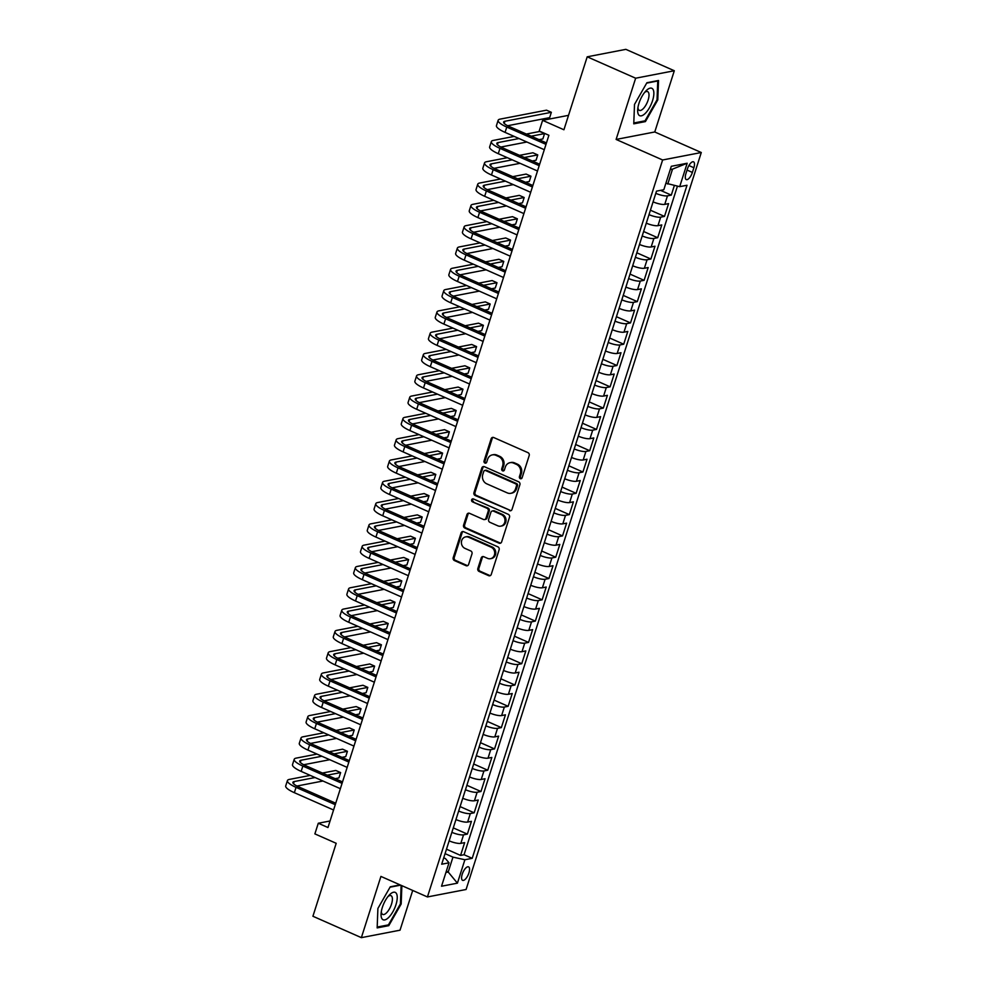 <?xml version="1.0" encoding="UTF-8"?>
<svg xmlns="http://www.w3.org/2000/svg" width="987" height="987" viewBox="0 0 987 987"><rect width="100%" height="100%" fill="white"/><g stroke="black" fill="none" stroke-linecap="round" stroke-linejoin="round"><path stroke-width="1.48" d="M520.297 478.658A1.579 1.406 -100.9 0 0 522.098 477.782L529.192 455.575A2.258 2.011 -100.9 0 0 527.946 452.638L493.71 437.525A2.258 2.011 -100.9 0 0 491.144 438.771L484.049 460.991A1.579 1.406 -100.9 0 0 485.678 463.137A1.579 1.406 -100.9 0 0 486.714 462.163L487.627 459.288A7.242 6.415 -100.9 0 1 492.353 454.871A7.242 6.415 -100.9 0 1 495.856 455.291L498.706 456.549A7.242 6.415 -100.9 0 1 502.654 465.926L501.741 468.8A1.579 1.406 -100.9 0 0 503.37 470.947A1.579 1.406 -100.9 0 0 504.406 469.972L505.319 467.098A7.242 6.415 -100.9 0 1 510.045 462.681A7.242 6.415 -100.9 0 1 513.548 463.1L516.398 464.359A7.242 6.415 -100.9 0 1 520.346 473.735L519.433 476.61A1.579 1.406 -100.9 0 0 520.297 478.658M510.045 462.681L511.081 462.484A7.242 6.415 -100.9 0 1 514.585 462.903L517.447 464.161A7.242 6.415 -100.9 0 1 521.395 473.538L520.482 476.413A1.579 1.406 -100.9 0 0 521.568 478.535M493.155 437.377A2.258 2.011 -100.9 0 0 492.18 438.573L485.098 460.793A1.579 1.406 -100.9 0 0 486.184 462.915M492.353 454.871L493.389 454.674A7.242 6.415 -100.9 0 1 496.893 455.081L499.755 456.352A7.242 6.415 -100.9 0 1 503.703 465.728L502.79 468.603A1.579 1.406 -100.9 0 0 503.876 470.725M468.911 872.952A7.378 2.899 113.8 0 0 468.541 866.857A7.378 2.899 113.8 0 0 462.224 874.248A7.378 2.899 113.8 0 0 462.595 880.342A7.378 2.899 113.8 0 0 468.911 872.952M477.844 568.512A2.258 2.011 -100.9 0 0 479.077 571.436L488.688 575.68A2.258 2.011 -100.9 0 0 491.255 574.434L499.126 549.759A2.258 2.011 -100.9 0 0 497.892 546.835L463.656 531.709A2.258 2.011 -100.9 0 0 461.077 532.968L453.206 557.63A2.258 2.011 -100.9 0 0 454.439 560.567L466.049 565.687A2.258 2.011 -100.9 0 0 468.615 564.441L471.983 553.88A2.258 2.011 -100.9 0 0 470.75 550.943L465 548.402A6.045 5.367 -100.9 0 1 461.398 542.171A6.045 5.367 -100.9 0 1 465.63 536.879A6.045 5.367 -100.9 0 1 468.566 537.224L491.107 547.18A6.045 5.367 -100.9 0 1 494.709 553.411A6.045 5.367 -100.9 0 1 490.465 558.704A6.045 5.367 -100.9 0 1 487.541 558.358L483.778 556.705A2.258 2.011 -100.9 0 0 481.212 557.951L477.844 568.512L478.892 568.315A2.258 2.011 -100.9 0 0 480.126 571.239L489.725 575.483A2.258 2.011 -100.9 0 0 490.292 575.631M635.653 78.207L616.11 139.438L654.763 131.974L674.306 70.743L635.653 78.207L587.203 56.814L563.922 129.766L542.603 120.352L539.21 131L548.895 135.281L327.968 827.525L318.283 823.244L314.878 833.892L336.197 843.305L312.916 916.257L361.365 937.65L400.031 930.186L412.714 890.447M616.11 139.438L662.622 159.98L427.433 896.949L380.92 876.419L361.365 937.65M509.44 510.661A2.258 2.011 -100.9 0 0 512.006 509.415L519.878 484.74A2.258 2.011 -100.9 0 0 518.644 481.804L484.395 466.691A2.258 2.011 -100.9 0 0 481.829 467.937L473.957 492.612A2.258 2.011 -100.9 0 0 475.191 495.536L510.476 510.464A2.258 2.011 -100.9 0 0 511.044 510.612M509.502 517.25L501.63 541.925A2.258 2.011 -100.9 0 1 499.064 543.171L464.815 528.057A2.258 2.011 -100.9 0 1 463.582 525.121L466.95 514.56A2.258 2.011 -100.9 0 1 469.516 513.314L483.408 519.446A2.258 2.011 -100.9 0 0 485.974 518.2L488.22 511.192A2.258 2.011 -100.9 0 0 486.973 508.256L472.526 501.877A1.579 1.406 -100.9 0 1 472.687 498.854A1.579 1.406 -100.9 0 1 473.452 498.953L508.268 514.326A2.258 2.011 -100.9 0 1 509.502 517.25M587.203 56.814L625.857 49.35L674.306 70.743M446.494 849.19L460.571 855.408L464.643 842.627L460.83 843.367L463.545 834.842A9.216 2.233 -162.3 0 1 451.873 832.337M453.292 827.896L467.369 834.114L471.441 821.332L467.628 822.06L470.343 813.547A9.216 2.233 -162.3 0 1 458.671 811.043M460.09 806.601L474.167 812.807L478.239 800.025L474.426 800.765L477.14 792.24A9.216 2.233 -162.3 0 1 465.469 789.736M466.888 785.294L480.965 791.512L485.036 778.731L481.224 779.471L483.938 770.946A9.216 2.233 -162.3 0 1 472.267 768.441M473.686 764L487.751 770.205L491.834 757.436L488.022 758.164L490.736 749.651A9.216 2.233 -162.3 0 1 479.065 747.134M480.484 742.693L494.549 748.911L498.632 736.129L494.82 736.87L497.534 728.344A9.216 2.233 -162.3 0 1 485.863 725.84M487.282 721.398L501.347 727.616L505.43 714.835L501.618 715.563L504.332 707.05A9.216 2.233 -162.3 0 1 492.661 704.545M494.08 700.091L508.145 706.31L512.228 693.528L508.416 694.268L511.13 685.743A9.216 2.233 -162.3 0 1 499.459 683.238M500.878 678.797L514.943 685.015L519.026 672.233L515.214 672.961L517.928 664.448A9.216 2.233 -162.3 0 1 506.257 661.944M507.676 657.502L521.741 663.708L525.824 650.927L522.012 651.667L524.726 643.142A9.216 2.233 -162.3 0 1 513.055 640.637M514.474 636.196L528.538 642.414L532.622 629.632L528.81 630.372L531.524 621.847A9.216 2.233 -162.3 0 1 519.853 619.342M521.272 614.901L535.336 621.107L539.42 608.337L535.608 609.065L538.322 600.552A9.216 2.233 -162.3 0 1 526.651 598.036M528.07 593.594L542.134 599.812L546.218 587.031L542.406 587.771L545.12 579.246A9.216 2.233 -162.3 0 1 533.449 576.741M534.868 572.3L548.932 578.518L553.016 565.736L549.204 566.464L551.918 557.951A9.216 2.233 -162.3 0 1 540.247 555.447M541.666 550.993L555.73 557.211L559.814 544.429L556.002 545.169L558.716 536.644A9.216 2.233 -162.3 0 1 547.045 534.14M548.464 529.698L562.528 535.916L566.612 523.135L562.8 523.863L565.514 515.35A9.216 2.233 -162.3 0 1 553.843 512.845M555.249 508.404L569.326 514.609L573.41 501.828L569.598 502.568L572.312 494.043A9.216 2.233 -162.3 0 1 560.641 491.538M562.047 487.097L576.124 493.315L580.208 480.533L576.396 481.274L579.11 472.748A9.216 2.233 -162.3 0 1 567.426 470.244M568.845 465.802L582.922 472.008L587.006 459.239L583.194 459.967L585.908 451.454A9.216 2.233 -162.3 0 1 574.224 448.937M575.643 444.495L589.72 450.714L593.804 437.932L589.992 438.672L592.706 430.147A9.216 2.233 -162.3 0 1 581.022 427.642M582.441 423.201L596.518 429.419L600.602 416.637L596.79 417.365L599.504 408.852A9.216 2.233 -162.3 0 1 587.82 406.348M589.239 401.894L603.316 408.112L607.4 395.331L603.588 396.071L606.302 387.546A9.216 2.233 -162.3 0 1 594.618 385.041M596.037 380.6L610.114 386.818L614.198 374.036L610.385 374.764L613.1 366.251A9.216 2.233 -162.3 0 1 601.416 363.747M602.835 359.305L616.912 365.511L620.996 352.729L617.183 353.469L619.898 344.944A9.216 2.233 -162.3 0 1 608.214 342.44M609.633 337.998L623.71 344.216L627.794 331.435L623.969 332.175L626.696 323.65A9.216 2.233 -162.3 0 1 615.012 321.145M616.431 316.704L630.508 322.909L634.592 310.14L630.767 310.868L633.494 302.355A9.216 2.233 -162.3 0 1 621.81 299.838M623.229 295.397L637.306 301.615L641.39 288.833L637.565 289.573L640.292 281.048A9.216 2.233 -162.3 0 1 628.608 278.544M630.027 274.102L644.104 280.32L648.175 267.539L644.363 268.267L647.09 259.754A9.216 2.233 -162.3 0 1 635.406 257.249M636.825 252.795L650.902 259.013L654.973 246.232L651.161 246.972L653.887 238.447A9.216 2.233 -162.3 0 1 642.204 235.942M643.623 231.501L657.7 237.719L661.771 224.937L657.959 225.665L660.685 217.152A9.216 2.233 -162.3 0 1 649.002 214.648M650.421 210.206L664.498 216.412L668.569 203.63L664.757 204.371A9.216 2.233 -162.3 0 1 653.086 201.866M687.396 168.987L685.903 173.675A7.143 2.813 113.8 0 0 686.261 179.585A7.143 2.813 113.8 0 0 692.38 172.429L693.873 167.741A7.143 2.813 113.8 0 0 693.528 161.831A7.143 2.813 113.8 0 0 687.396 168.987M662.622 159.98L701.288 152.516L466.086 889.497L427.433 896.949M460.571 855.408L464.063 854.73L472.205 858.332L687.014 185.26L679.698 186.666L665.892 183.224M472.205 858.332L464.889 859.739L457.413 883.168L441.534 886.227L449.011 862.798L441.695 864.217L656.503 191.145L663.819 189.726L671.296 166.297L687.174 163.237L679.698 186.666M660.525 190.368L671.296 195.118L667.483 195.845A9.216 2.233 -162.3 0 1 655.8 193.341M664.498 216.412L660.685 217.152M657.7 237.719L653.887 238.447M650.902 259.013L647.09 259.754M644.104 280.32L640.292 281.048M637.306 301.615L633.494 302.355M630.508 322.909L626.696 323.65M623.71 344.216L619.898 344.944M616.912 365.511L613.1 366.251M610.114 386.818L606.302 387.546M603.316 408.112L599.504 408.852M596.518 429.419L592.706 430.147M589.72 450.714L585.908 451.454M582.922 472.008L579.11 472.748M576.124 493.315L572.312 494.043M569.326 514.609L565.514 515.35M562.528 535.916L558.716 536.644M555.73 557.211L551.918 557.951M548.932 578.518L545.12 579.246M542.134 599.812L538.322 600.552M535.336 621.107L531.524 621.847M528.538 642.414L524.726 643.142M521.741 663.708L517.928 664.448M514.943 685.015L511.13 685.743M508.145 706.31L504.332 707.05M501.347 727.616L497.534 728.344M494.549 748.911L490.736 749.651M487.751 770.205L483.938 770.946M480.965 791.512L477.14 792.24M474.167 812.807L470.343 813.547M467.369 834.114L463.545 834.842M464.063 854.73L677.427 186.173M671.296 195.118L674.368 185.494M446.334 871.2L448.209 872.027L452.959 857.123L445.075 853.644M667.767 184.051L672.529 169.135L670.247 169.579M654.763 131.974L701.288 152.516M330.065 820.974L318.283 823.244M568.524 115.343L542.603 120.352M445.927 872.471L448.209 872.027L457.413 883.168M443.743 857.826L445.445 858.579L449.011 862.798M646.288 223.161A9.216 2.233 17.7 0 0 657.959 225.665M639.49 244.468A9.216 2.233 17.7 0 0 651.161 246.972M632.692 265.762A9.216 2.233 17.7 0 0 644.363 268.267M625.894 287.069A9.216 2.233 17.7 0 0 637.565 289.573M619.096 308.363A9.216 2.233 17.7 0 0 630.767 310.868M612.298 329.658A9.216 2.233 17.7 0 0 623.969 332.175M605.5 350.965A9.216 2.233 17.7 0 0 617.183 353.469M598.702 372.259A9.216 2.233 17.7 0 0 610.385 374.764M591.904 393.566A9.216 2.233 17.7 0 0 603.588 396.071M585.106 414.861A9.216 2.233 17.7 0 0 596.79 417.365M578.308 436.168A9.216 2.233 17.7 0 0 589.992 438.672M571.51 457.462A9.216 2.233 17.7 0 0 583.194 459.967M564.712 478.757A9.216 2.233 17.7 0 0 576.396 481.274M557.914 500.064A9.216 2.233 17.7 0 0 569.598 502.568M551.116 521.358A9.216 2.233 17.7 0 0 562.8 523.863M544.318 542.665A9.216 2.233 17.7 0 0 556.002 545.169M537.52 563.959A9.216 2.233 17.7 0 0 549.204 566.464M530.722 585.266A9.216 2.233 17.7 0 0 542.406 587.771M523.924 606.561A9.216 2.233 17.7 0 0 535.608 609.065M517.126 627.855A9.216 2.233 17.7 0 0 528.81 630.372M510.328 649.162A9.216 2.233 17.7 0 0 522.012 651.667M503.53 670.457A9.216 2.233 17.7 0 0 515.214 672.961M496.732 691.764A9.216 2.233 17.7 0 0 508.416 694.268M489.934 713.058A9.216 2.233 17.7 0 0 501.618 715.563M483.137 734.365A9.216 2.233 17.7 0 0 494.82 736.87M476.339 755.66A9.216 2.233 17.7 0 0 488.022 758.164M469.541 776.954A9.216 2.233 17.7 0 0 481.224 779.471M462.743 798.261A9.216 2.233 17.7 0 0 474.426 800.765M455.957 819.555A9.216 2.233 17.7 0 0 467.628 822.06M449.159 840.862A9.216 2.233 17.7 0 0 460.83 843.367M452.959 857.123L464.889 859.739M672.529 169.135L687.174 163.237M634.505 104.412L633.765 123.844L645.412 121.598L657.786 99.921L658.526 80.49L646.892 82.735L634.505 104.412M400.13 884.895L390.272 886.795L377.898 908.472L377.157 927.903L388.792 925.658L401.178 903.981L401.869 885.672M657.046 99.588L657.786 99.921M644.079 121.006L645.412 121.598M387.459 925.078L388.792 925.658M400.438 903.66L401.178 903.981M483.84 466.543A2.258 2.011 -100.9 0 0 482.877 467.739L475.006 492.414A2.258 2.011 -100.9 0 0 476.24 495.338L510.476 510.464M516.485 485.863A1.579 1.406 -100.9 0 0 515.621 483.815L485.555 470.54A1.579 1.406 -100.9 0 0 483.766 471.416L482.791 474.451A7.242 6.415 -100.9 0 0 486.751 483.827L507.293 492.895A7.242 6.415 -100.9 0 0 510.797 493.315A7.242 6.415 -100.9 0 0 515.51 488.898L516.485 485.863L517.521 485.666A1.579 1.406 -100.9 0 0 516.657 483.605L515.621 483.815M484.79 470.454L485.838 470.244A1.579 1.406 -100.9 0 1 486.603 470.343L516.657 483.605M510.797 493.315L511.846 493.118A7.242 6.415 -100.9 0 0 516.559 488.688L515.51 488.898M517.521 485.666L516.559 488.688M468.961 513.166A2.258 2.011 -100.9 0 0 467.998 514.363L464.63 524.924A2.258 2.011 -100.9 0 0 465.864 527.848L500.101 542.973A2.258 2.011 -100.9 0 0 500.668 543.121M484.506 519.569L485.555 519.372A2.258 2.011 -100.9 0 0 487.023 517.99L489.256 510.982A2.258 2.011 -100.9 0 0 488.022 508.058L472.526 501.877M473.229 498.867A1.579 1.406 -100.9 0 0 473.563 501.68M497.818 525.812A6.045 5.367 -100.9 0 0 500.754 526.157A6.045 5.367 -100.9 0 0 504.986 520.852A6.045 5.367 -100.9 0 0 501.384 514.622L493.451 511.118A2.258 2.011 -100.9 0 0 490.872 512.364L488.639 519.372A2.258 2.011 -100.9 0 0 489.873 522.296L497.818 525.812M500.754 526.157L501.791 525.96A6.045 5.367 -100.9 0 0 506.035 520.655A6.045 5.367 -100.9 0 0 502.432 514.424L501.384 514.622M492.353 510.982L493.401 510.785A2.258 2.011 -100.9 0 1 494.487 510.908L502.432 514.424M483.223 556.545A2.258 2.011 -100.9 0 0 482.261 557.754L478.892 568.315M490.465 558.704L491.514 558.506A6.045 5.367 -100.9 0 0 495.745 553.201A6.045 5.367 -100.9 0 0 492.155 546.971L491.107 547.18M465.63 536.879L466.678 536.669A6.045 5.367 -100.9 0 1 469.615 537.014L492.155 546.971M463.088 531.561A2.258 2.011 -100.9 0 0 462.126 532.758L454.254 557.433A2.258 2.011 -100.9 0 0 455.488 560.357L467.085 565.489A2.258 2.011 -100.9 0 0 467.653 565.637M507.663 125.731L549.66 117.638L551.351 112.308L546.514 110.174L500.076 119.131A17.285 4.182 17.7 0 0 498.139 120.291A17.285 4.182 17.7 0 0 506.775 127.064L545.996 144.373M498.139 120.291L496.449 125.62A17.285 4.182 17.7 0 0 505.073 132.381L544.293 149.703M546.453 142.918L509.378 126.558A11.523 2.788 -162.3 0 1 503.629 122.043A11.523 2.788 -162.3 0 1 504.912 121.265L551.351 112.308M652.555 100.686A14.978 5.885 113.8 0 0 652.9 89.225A14.978 5.885 113.8 0 0 645.831 91.026A14.978 5.885 113.8 0 0 638.971 103.302A14.978 5.885 113.8 0 0 637.701 109.434A14.978 5.885 113.8 0 0 643.043 115.146A14.978 5.885 113.8 0 0 652.555 100.686M637.935 107.497A10.252 4.034 113.8 0 0 639.329 110.359A10.252 4.034 113.8 0 0 648.114 100.082A10.252 4.034 113.8 0 0 647.608 91.594A10.252 4.034 113.8 0 0 644.56 92.494M646.658 83.13L657.749 80.983L657.034 99.81L645.042 120.821L633.802 122.993M396.367 893.42A14.978 5.885 113.8 0 0 389.223 895.098A14.978 5.885 113.8 0 0 381.093 913.506A14.978 5.885 113.8 0 0 381.932 918.7A14.978 5.885 113.8 0 0 392.826 911.852A14.978 5.885 113.8 0 0 396.367 893.42M381.327 911.569A10.252 4.034 113.8 0 0 381.907 913.703A10.252 4.034 113.8 0 0 382.709 914.431A10.252 4.034 113.8 0 0 389.976 907.867A10.252 4.034 113.8 0 0 391.802 896.393A10.252 4.034 113.8 0 0 391 895.665A10.252 4.034 113.8 0 0 387.953 896.566M401.129 885.339L400.426 903.882L388.434 924.893L377.182 927.052M390.05 887.202L400.685 885.142M514.165 136.403L493.278 140.425A17.285 4.182 17.7 0 0 491.341 141.597A17.285 4.182 17.7 0 0 499.977 148.358L539.198 165.68M491.341 141.597L489.651 146.915A17.285 4.182 17.7 0 0 498.275 153.688L537.496 170.998M539.655 164.224L502.593 147.853A11.523 2.788 -162.3 0 1 496.831 143.349A11.523 2.788 -162.3 0 1 498.114 142.572L519.014 138.538M500.865 147.038L526.885 142.017M539.075 139.66L542.862 138.933L544.553 133.615L539.716 131.468L526.355 134.047M531.191 136.181L544.553 133.615M507.367 157.698L486.48 161.732A17.285 4.182 17.7 0 0 484.543 162.892A17.285 4.182 17.7 0 0 493.179 169.665L532.4 186.975M484.543 162.892L482.853 168.222A17.285 4.182 17.7 0 0 491.477 174.983L530.698 192.305M532.857 185.519L495.795 169.159A11.523 2.788 -162.3 0 1 490.033 164.644A11.523 2.788 -162.3 0 1 491.316 163.867L512.216 159.832M494.068 168.333L520.087 163.311M532.277 160.967L536.064 160.239L537.755 154.91L532.918 152.775L519.557 155.341M524.405 157.488L537.755 154.91M500.569 179.005L479.682 183.027A17.285 4.182 17.7 0 0 477.745 184.199A17.285 4.182 17.7 0 0 486.381 190.96L525.602 208.282M477.745 184.199L476.055 189.516A17.285 4.182 17.7 0 0 484.679 196.29L523.9 213.599M526.059 206.826L488.997 190.454A11.523 2.788 -162.3 0 1 483.235 185.951A11.523 2.788 -162.3 0 1 484.531 185.174L505.418 181.139M487.27 189.64L513.289 184.618M525.479 182.262L529.266 181.534L530.969 176.204L526.12 174.07L512.759 176.648M517.607 178.783L530.969 176.204M493.771 200.299L472.884 204.334A17.285 4.182 17.7 0 0 470.959 205.493A17.285 4.182 17.7 0 0 479.583 212.254L518.804 229.576M470.959 205.493L469.257 210.823A17.285 4.182 17.7 0 0 477.881 217.584L517.102 234.906M519.261 228.12L482.199 211.761A11.523 2.788 -162.3 0 1 476.437 207.245A11.523 2.788 -162.3 0 1 477.733 206.468L498.62 202.434M480.472 210.934L506.491 205.913M518.681 203.569L522.468 202.828L524.171 197.511L519.322 195.364L505.961 197.943M510.81 200.09L524.171 197.511M486.973 221.594L466.086 225.628A17.285 4.182 17.7 0 0 464.161 226.788A17.285 4.182 17.7 0 0 472.785 233.561L512.006 250.871M464.161 226.788L462.459 232.118A17.285 4.182 17.7 0 0 471.083 238.879L510.304 256.201M512.463 249.427L475.401 233.055A11.523 2.788 -162.3 0 1 469.639 228.54A11.523 2.788 -162.3 0 1 470.935 227.763L491.822 223.741M473.674 232.241L499.693 227.22M511.883 224.863L515.67 224.135L517.373 218.806L512.524 216.671L499.163 219.25M504.012 221.384L517.373 218.806M480.175 242.901L459.288 246.935A17.285 4.182 17.7 0 0 457.363 248.095A17.285 4.182 17.7 0 0 465.987 254.856L505.208 272.178M457.363 248.095L455.661 253.412A17.285 4.182 17.7 0 0 464.285 260.186L503.506 277.495M505.665 270.722L468.603 254.35A11.523 2.788 -162.3 0 1 462.841 249.847A11.523 2.788 -162.3 0 1 464.137 249.069L485.024 245.035M466.876 253.536L492.895 248.514M505.085 246.158L508.873 245.43L510.575 240.112L505.726 237.966L492.365 240.544M497.214 242.691L510.575 240.112M473.378 264.195L452.49 268.23A17.285 4.182 17.7 0 0 450.565 269.389A17.285 4.182 17.7 0 0 459.189 276.163L498.41 293.472M450.565 269.389L448.863 274.719A17.285 4.182 17.7 0 0 457.487 281.48L496.708 298.802M498.867 292.016L461.805 275.657A11.523 2.788 -162.3 0 1 456.043 271.141A11.523 2.788 -162.3 0 1 457.339 270.364L478.226 266.342M460.078 274.83L486.097 269.821M498.287 267.465L502.075 266.737L503.777 261.407L498.928 259.273L485.567 261.851M490.416 263.985L503.777 261.407M466.58 285.502L445.692 289.524A17.285 4.182 17.7 0 0 443.768 290.696A17.285 4.182 17.7 0 0 452.391 297.457L491.612 314.779M443.768 290.696L442.065 296.014A17.285 4.182 17.7 0 0 450.689 302.787L489.91 320.096M492.069 313.323L455.007 296.951A11.523 2.788 -162.3 0 1 449.245 292.448A11.523 2.788 -162.3 0 1 450.541 291.671L471.428 287.636M453.28 296.137L479.3 291.116M491.489 288.759L495.277 288.031L496.979 282.714L492.131 280.567L478.769 283.146M483.618 285.28L496.979 282.714M459.782 306.797L438.894 310.831A17.285 4.182 17.7 0 0 436.97 311.991A17.285 4.182 17.7 0 0 445.593 318.764L484.814 336.073M436.97 311.991L435.267 317.32A17.285 4.182 17.7 0 0 443.891 324.081L483.112 341.403M485.271 334.618L448.209 318.258A11.523 2.788 -162.3 0 1 442.447 313.743A11.523 2.788 -162.3 0 1 443.743 312.965L464.63 308.943M446.482 317.432L472.502 312.41M484.691 310.066L488.479 309.338L490.181 304.008L485.333 301.874L471.971 304.452M476.82 306.587L490.181 304.008M452.984 328.103L432.096 332.125A17.285 4.182 17.7 0 0 430.172 333.298A17.285 4.182 17.7 0 0 438.796 340.059L478.016 357.38M430.172 333.298L428.469 338.615A17.285 4.182 17.7 0 0 437.093 345.388L476.314 362.698M478.473 355.925L441.411 339.553A11.523 2.788 -162.3 0 1 435.649 335.049A11.523 2.788 -162.3 0 1 436.945 334.272L457.832 330.238M439.684 338.738L465.704 333.717M477.893 331.361L481.681 330.633L483.383 325.303L478.535 323.168L465.173 325.747M470.022 327.881L483.383 325.303M446.186 349.398L425.298 353.432A17.285 4.182 17.7 0 0 423.374 354.592A17.285 4.182 17.7 0 0 431.998 361.353L471.218 378.675M423.374 354.592L421.671 359.922A17.285 4.182 17.7 0 0 430.295 366.683L469.516 384.005M471.675 377.219L434.613 360.86A11.523 2.788 -162.3 0 1 428.864 356.344A11.523 2.788 -162.3 0 1 430.147 355.567L451.034 351.532M432.886 360.033L458.906 355.012M471.095 352.667L474.883 351.927L476.585 346.61L471.737 344.463L458.375 347.042M463.224 349.188L476.585 346.61M439.388 370.693L418.5 374.727A17.285 4.182 17.7 0 0 416.576 375.887A17.285 4.182 17.7 0 0 425.2 382.66L464.421 399.969M416.576 375.887L414.873 381.216A17.285 4.182 17.7 0 0 423.497 387.977L462.718 405.299M464.877 398.526L427.815 382.154A11.523 2.788 -162.3 0 1 422.066 377.639A11.523 2.788 -162.3 0 1 423.349 376.874L444.236 372.839M426.088 381.34L452.108 376.318M464.297 373.962L468.085 373.234L469.787 367.904L464.939 365.77L451.577 368.348M456.426 370.483L469.787 367.904M432.59 391.999L411.702 396.034A17.285 4.182 17.7 0 0 409.778 397.193A17.285 4.182 17.7 0 0 418.402 403.954L457.623 421.276M409.778 397.193L408.075 402.511A17.285 4.182 17.7 0 0 416.699 409.284L455.92 426.594M458.079 419.82L421.017 403.449A11.523 2.788 -162.3 0 1 415.268 398.945A11.523 2.788 -162.3 0 1 416.551 398.168L437.438 394.134M419.29 402.634L445.31 397.613M457.499 395.256L461.287 394.529L462.989 389.211L458.141 387.064L444.779 389.643M449.628 391.79L462.989 389.211M425.792 413.294L404.904 417.328A17.285 4.182 17.7 0 0 402.98 418.488A17.285 4.182 17.7 0 0 411.604 425.261L450.825 442.571M402.98 418.488L401.277 423.818A17.285 4.182 17.7 0 0 409.901 430.579L449.122 447.901M451.281 441.127L414.219 424.755A11.523 2.788 -162.3 0 1 408.47 420.24A11.523 2.788 -162.3 0 1 409.753 419.463L430.64 415.441M412.492 423.929L438.512 418.92M450.701 416.563L454.489 415.835L456.191 410.506L451.343 408.371L437.981 410.95M442.83 413.084L456.191 410.506M418.994 434.601L398.106 438.623A17.285 4.182 17.7 0 0 396.182 439.795A17.285 4.182 17.7 0 0 404.806 446.556L444.027 463.878M396.182 439.795L394.479 445.112A17.285 4.182 17.7 0 0 403.103 451.886L442.324 469.195M444.495 462.422L407.421 446.05A11.523 2.788 -162.3 0 1 401.672 441.547A11.523 2.788 -162.3 0 1 402.955 440.77L423.842 436.735M405.694 445.236L431.714 440.214M443.903 437.858L447.691 437.13L449.393 431.812L444.545 429.666L431.183 432.244M436.032 434.379L449.393 431.812M412.196 455.895L391.308 459.93A17.285 4.182 17.7 0 0 389.384 461.089A17.285 4.182 17.7 0 0 398.008 467.863L437.229 485.172M389.384 461.089L387.681 466.419A17.285 4.182 17.7 0 0 396.305 473.18L435.526 490.502M437.697 483.716L400.623 467.357A11.523 2.788 -162.3 0 1 394.874 462.841A11.523 2.788 -162.3 0 1 396.157 462.064L417.045 458.042M398.896 466.53L424.916 461.509M437.105 459.165L440.893 458.437L442.595 453.107L437.747 450.973L424.385 453.551M429.234 455.686L442.595 453.107M405.398 477.202L384.511 481.224A17.285 4.182 17.7 0 0 382.586 482.396A17.285 4.182 17.7 0 0 391.21 489.157L430.431 506.479M382.586 482.396L380.883 487.714A17.285 4.182 17.7 0 0 389.507 494.487L428.728 511.797M430.9 505.023L393.825 488.651A11.523 2.788 -162.3 0 1 388.076 484.148A11.523 2.788 -162.3 0 1 389.359 483.371L410.247 479.337M392.098 487.837L418.118 482.816M430.307 480.459L434.095 479.731L435.798 474.402L430.949 472.267L417.587 474.846M422.436 476.98L435.798 474.402M398.6 498.497L377.713 502.531A17.285 4.182 17.7 0 0 375.788 503.691A17.285 4.182 17.7 0 0 384.412 510.452L423.633 527.774M375.788 503.691L374.085 509.021A17.285 4.182 17.7 0 0 382.722 515.782L421.93 533.103M424.102 526.318L387.027 509.958A11.523 2.788 -162.3 0 1 381.278 505.443A11.523 2.788 -162.3 0 1 382.561 504.665L403.449 500.631M385.3 509.132L411.32 504.11M423.509 501.766L427.297 501.026L429 495.708L424.151 493.562L410.789 496.14M415.638 498.287L429 495.708M391.802 519.791L370.915 523.826A17.285 4.182 17.7 0 0 368.99 524.985A17.285 4.182 17.7 0 0 377.614 531.759L416.835 549.068M368.99 524.985L367.287 530.315A17.285 4.182 17.7 0 0 375.924 537.076L415.132 554.398M417.304 547.625L380.229 531.253A11.523 2.788 -162.3 0 1 374.48 526.737A11.523 2.788 -162.3 0 1 375.763 525.972L396.651 521.938M378.502 530.438L404.534 525.417M416.711 523.061L420.499 522.333L422.202 517.003L417.353 514.869L403.991 517.447M408.84 519.581L422.202 517.003M385.004 541.098L364.117 545.132A17.285 4.182 17.7 0 0 362.192 546.292A17.285 4.182 17.7 0 0 370.816 553.053L410.037 570.375M362.192 546.292L360.489 551.61A17.285 4.182 17.7 0 0 369.126 558.383L408.334 575.692M410.506 568.919L373.431 552.547A11.523 2.788 -162.3 0 1 367.682 548.044A11.523 2.788 -162.3 0 1 368.965 547.267L389.853 543.232M371.704 551.733L397.736 546.712M409.913 544.355L413.701 543.627L415.404 538.31L410.555 536.163L397.193 538.742M402.042 540.888L415.404 538.31M378.206 562.393L357.319 566.427A17.285 4.182 17.7 0 0 355.394 567.587A17.285 4.182 17.7 0 0 364.018 574.36L403.239 591.669M355.394 567.587L353.691 572.916A17.285 4.182 17.7 0 0 362.328 579.677L401.536 596.999M403.708 590.226L366.633 573.854A11.523 2.788 -162.3 0 1 360.884 569.339A11.523 2.788 -162.3 0 1 362.167 568.561L383.055 564.539M364.906 573.028L390.938 568.018M403.115 565.662L406.903 564.934L408.606 559.604L403.757 557.47L390.396 560.048M395.244 562.183L408.606 559.604M371.408 583.699L350.521 587.721A17.285 4.182 17.7 0 0 348.596 588.894A17.285 4.182 17.7 0 0 357.22 595.654L396.441 612.976M348.596 588.894L346.893 594.211A17.285 4.182 17.7 0 0 355.53 600.984L394.738 618.294M396.91 611.521L359.836 595.149A11.523 2.788 -162.3 0 1 354.086 590.645A11.523 2.788 -162.3 0 1 355.369 589.868L376.257 585.834M358.108 594.334L384.14 589.313M396.318 586.957L400.105 586.229L401.808 580.911L396.959 578.764L383.598 581.343M388.446 583.49L401.808 580.911M364.622 604.994L343.723 609.028A17.285 4.182 17.7 0 0 341.798 610.188A17.285 4.182 17.7 0 0 350.422 616.961L389.643 634.271M341.798 610.188L340.096 615.518A17.285 4.182 17.7 0 0 348.732 622.279L387.94 639.601M390.112 632.815L353.038 616.456A11.523 2.788 -162.3 0 1 347.288 611.94A11.523 2.788 -162.3 0 1 348.571 611.163L369.459 607.141M351.31 615.629L377.342 610.608M389.52 608.263L393.307 607.536L395.01 602.206L390.161 600.071L376.8 602.65M381.648 604.784L395.01 602.206M357.825 626.301L336.925 630.323A17.285 4.182 17.7 0 0 335 631.495A17.285 4.182 17.7 0 0 343.624 638.256L382.845 655.578M335 631.495L333.298 636.812A17.285 4.182 17.7 0 0 341.934 643.586L381.142 660.895M383.314 654.122L346.24 637.75A11.523 2.788 -162.3 0 1 340.49 633.247A11.523 2.788 -162.3 0 1 341.773 632.47L362.661 628.435M344.525 636.936L370.544 631.914M382.722 629.558L386.509 628.83L388.212 623.5L383.363 621.366L370.002 623.944M374.85 626.079L388.212 623.5M351.027 647.595L330.127 651.63A17.285 4.182 17.7 0 0 328.202 652.789A17.285 4.182 17.7 0 0 336.826 659.55L376.047 676.872M328.202 652.789L326.5 658.119A17.285 4.182 17.7 0 0 335.136 664.88L374.344 682.202M376.516 675.416L339.442 659.057A11.523 2.788 -162.3 0 1 333.692 654.541A11.523 2.788 -162.3 0 1 334.975 653.764L355.863 649.73M337.727 658.23L363.747 653.209M375.924 650.865L379.711 650.125L381.414 644.807L376.565 642.66L363.204 645.239M368.052 647.386L381.414 644.807M344.229 668.89L323.329 672.924A17.285 4.182 17.7 0 0 321.404 674.084A17.285 4.182 17.7 0 0 330.028 680.857L369.249 698.167M321.404 674.084L319.702 679.414A17.285 4.182 17.7 0 0 328.338 686.175L367.546 703.497M369.718 696.723L332.644 680.351A11.523 2.788 -162.3 0 1 326.894 675.836A11.523 2.788 -162.3 0 1 328.177 675.071L349.065 671.037M330.929 679.537L356.949 674.516M369.126 672.159L372.913 671.431L374.616 666.102L369.767 663.967L356.406 666.546M361.254 668.68L374.616 666.102M337.431 690.197L316.531 694.231A17.285 4.182 17.7 0 0 314.606 695.391A17.285 4.182 17.7 0 0 323.23 702.152L362.451 719.474M314.606 695.391L312.904 700.708A17.285 4.182 17.7 0 0 321.54 707.482L360.761 724.791M362.92 718.018L325.846 701.646A11.523 2.788 -162.3 0 1 320.096 697.143A11.523 2.788 -162.3 0 1 321.38 696.366L342.267 692.331M324.131 700.832L350.151 695.81M362.34 693.466L366.115 692.726L367.818 687.408L362.969 685.262L349.608 687.84M354.456 689.987L367.818 687.408M330.633 711.491L309.733 715.526A17.285 4.182 17.7 0 0 307.808 716.685A17.285 4.182 17.7 0 0 316.445 723.459L355.653 740.768M307.808 716.685L306.106 722.015A17.285 4.182 17.7 0 0 314.742 728.776L353.963 746.098M356.122 739.325L319.048 722.953A11.523 2.788 -162.3 0 1 313.298 718.437A11.523 2.788 -162.3 0 1 314.582 717.66L335.469 713.638M317.333 722.126L343.353 717.117M355.542 714.761L359.317 714.033L361.02 708.703L356.171 706.569L342.81 709.147M347.658 711.282L361.02 708.703M323.835 732.798L302.935 736.82A17.285 4.182 17.7 0 0 301.01 737.992A17.285 4.182 17.7 0 0 309.647 744.753L348.855 762.075M301.01 737.992L299.308 743.31A17.285 4.182 17.7 0 0 307.944 750.083L347.165 767.392M349.324 760.619L312.25 744.247A11.523 2.788 -162.3 0 1 306.501 739.744A11.523 2.788 -162.3 0 1 307.784 738.967L328.671 734.933M310.535 743.433L336.555 738.412M348.744 736.055L352.519 735.327L354.222 730.01L349.373 727.863L336.012 730.442M340.86 732.588L354.222 730.01M317.037 754.093L296.137 758.127A17.285 4.182 17.7 0 0 294.212 759.287A17.285 4.182 17.7 0 0 302.849 766.06L342.057 783.37M294.212 759.287L292.51 764.617A17.285 4.182 17.7 0 0 301.146 771.378L340.367 788.699M342.526 781.914L305.452 765.554A11.523 2.788 -162.3 0 1 299.703 761.039A11.523 2.788 -162.3 0 1 300.986 760.261L321.873 756.239M303.737 764.728L329.757 759.706M341.946 757.362L345.721 756.634L347.424 751.304L342.575 749.17L329.226 751.749M334.062 753.883L347.424 751.304M310.239 775.4L289.351 779.422A17.285 4.182 17.7 0 0 287.414 780.594A17.285 4.182 17.7 0 0 296.051 787.355L335.259 804.676M287.414 780.594L285.712 785.911A17.285 4.182 17.7 0 0 294.348 792.684L333.569 809.994M335.728 803.221L298.654 786.849A11.523 2.788 -162.3 0 1 292.905 782.346A11.523 2.788 -162.3 0 1 294.188 781.568L315.075 777.534M296.939 786.034L322.959 781.013M335.148 778.657L338.923 777.929L340.626 772.599L335.79 770.465L322.428 773.043M327.265 775.177L340.626 772.599M664.757 204.371L667.483 195.845M688.914 165.545L693.873 167.741M687.051 170.072L692.38 172.429M521.395 473.538L520.346 473.735M517.447 464.161L516.398 464.359M514.585 462.903L513.548 463.1M502.79 468.603L501.741 468.8M503.703 465.728L502.654 465.926M499.755 456.352L498.706 456.549M496.893 455.081L495.856 455.291M485.098 460.793L484.049 460.991M492.18 438.573L491.144 438.771M520.482 476.413L519.433 476.61M476.24 495.338L475.191 495.536M475.006 492.414L473.957 492.612M482.877 467.739L481.829 467.937M486.603 470.343L485.555 470.54M500.101 542.973L499.064 543.171M465.864 527.848L464.815 528.057M464.63 524.924L463.582 525.121M467.998 514.363L466.95 514.56M487.023 517.99L485.974 518.2M489.256 510.982L488.22 511.192M488.022 508.058L486.973 508.256M494.487 510.908L493.451 511.118M482.261 557.754L481.212 557.951M469.615 537.014L468.566 537.224M467.085 565.489L466.049 565.687M455.488 560.357L454.439 560.567M454.254 557.433L453.206 557.63M462.126 532.758L461.077 532.968M489.725 575.483L488.688 575.68M480.126 571.239L479.077 571.436M506.775 127.064L505.073 132.381M504.912 121.265L504.234 123.424M499.977 148.358L498.275 153.688M498.114 142.572L497.436 144.719M493.179 169.665L491.477 174.983M491.316 163.867L490.638 166.026M486.381 190.96L484.679 196.29M484.531 185.174L483.84 187.32M479.583 212.254L477.881 217.584M477.733 206.468L477.042 208.627M472.785 233.561L471.083 238.879M470.935 227.763L470.244 229.922M465.987 254.856L464.285 260.186M464.137 249.069L463.446 251.216M459.189 276.163L457.487 281.48M457.339 270.364L456.648 272.523M452.391 297.457L450.689 302.787M450.541 291.671L449.85 293.818M445.593 318.764L443.891 324.081M443.743 312.965L443.052 315.124M438.796 340.059L437.093 345.388M436.945 334.272L436.254 336.419M431.998 361.353L430.295 366.683M430.147 355.567L429.456 357.726M425.2 382.66L423.497 387.977M423.349 376.874L422.658 379.02M418.402 403.954L416.699 409.284M416.551 398.168L415.86 400.315M411.604 425.261L409.901 430.579M409.753 419.463L409.062 421.622M404.806 446.556L403.103 451.886M402.955 440.77L402.264 442.916M398.008 467.863L396.305 473.18M396.157 462.064L395.466 464.223M391.21 489.157L389.507 494.487M389.359 483.371L388.668 485.518M384.412 510.452L382.722 515.782M382.561 504.665L381.87 506.825M377.614 531.759L375.924 537.076M375.763 525.972L375.072 528.119M370.816 553.053L369.126 558.383M368.965 547.267L368.274 549.414M364.018 574.36L362.328 579.677M362.167 568.561L361.476 570.72M357.22 595.654L355.53 600.984M355.369 589.868L354.678 592.015M350.422 616.961L348.732 622.279M348.571 611.163L347.88 613.322M343.624 638.256L341.934 643.586M341.773 632.47L341.083 634.616M336.826 659.55L335.136 664.88M334.975 653.764L334.285 655.923M330.028 680.857L328.338 686.175M328.177 675.071L327.487 677.218M323.23 702.152L321.54 707.482M321.38 696.366L320.689 698.512M316.445 723.459L314.742 728.776M314.582 717.66L313.891 719.819M309.647 744.753L307.944 750.083M307.784 738.967L307.093 741.114M302.849 766.06L301.146 771.378M300.986 760.261L300.307 762.42M296.051 787.355L294.348 792.684M294.188 781.568L293.509 783.715"/></g></svg>
